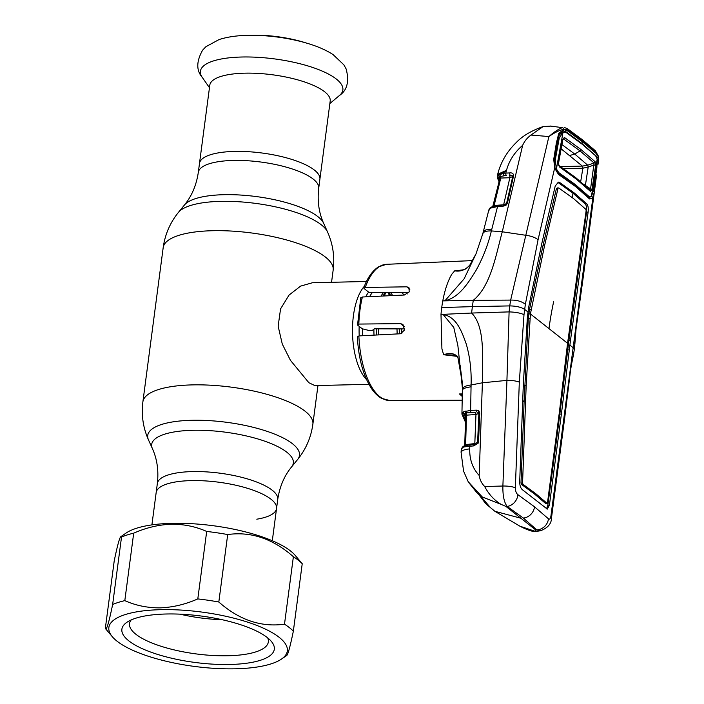 <?xml version="1.0" encoding="UTF-8"?>
<svg xmlns="http://www.w3.org/2000/svg" width="704" height="704" viewBox="0 0 704 704"><rect width="100%" height="100%" fill="white"/><g stroke="black" fill="none" stroke-linecap="round" stroke-linejoin="round"><path stroke-width="1.06" d="M234.441 151.422A60.72 18.498 7.5 0 1 319.889 179.291A60.72 18.498 -172.5 0 0 234.441 151.422A60.72 18.498 -172.5 0 0 199.487 163.442A60.72 18.498 7.5 0 1 234.441 151.422M256.793 519.191A60.72 18.498 -172.5 0 0 276.549 508.473A60.72 18.498 -172.5 0 0 191.101 480.612A60.72 18.498 -172.5 0 0 156.156 492.624L157.335 483.604A60.72 18.498 7.5 0 1 192.289 471.592A60.72 18.498 7.5 0 1 277.737 499.462C279.664 486.658 284.284 475.807 291.597 466.91L297.625 459.51C305.967 449.17 311.045 437.413 312.866 424.23L317.962 385.519M366.59 379.658A51.436 22.299 -91.4 0 1 352.51 333.247A51.436 22.299 -91.4 0 1 364.382 286.229M366.485 281.477L312.426 282.753L300.617 286.106L289.062 295.055L280.562 308.88L278.142 326.181L282.286 344.08L290.462 360.36L308.854 382.703L314.855 385.59L368.914 384.314M378.655 334.893A51.436 22.299 -91.4 0 1 378.55 328.83M384.314 295.962A51.436 22.299 -91.4 0 1 385.898 292.477M387.913 292.477A51.436 22.299 -91.4 0 1 389.576 295.715M396.977 328.882A51.436 22.299 -91.4 0 1 397.126 333.934M277.737 499.462L276.549 508.473A60.72 18.498 -172.5 0 0 191.101 480.612A60.72 18.498 -172.5 0 0 156.156 492.624L151.906 524.902M330.194 101.042A60.72 18.498 -172.5 0 0 244.737 73.172A60.72 18.498 -172.5 0 0 209.792 85.193L198.299 172.454A60.72 18.498 7.5 0 1 233.253 160.442A60.72 18.498 7.5 0 1 318.701 188.311L330.194 101.042M246.303 35.376A65.05 19.818 -172.5 0 1 247.738 35.332A65.05 19.818 -172.5 0 1 307.815 43.472L303.811 42.258A56.399 17.186 -172.5 0 0 251.724 35.2A56.399 17.186 -172.5 0 0 250.483 35.235L246.303 35.376C235.875 35.675 226.785 37.074 219.05 39.574L205.955 46.666L202.638 50.142C196.31 61.354 196.187 70.435 202.268 77.396A71.834 21.886 -172.5 0 1 241.762 57.015A71.834 21.886 -172.5 0 1 318.912 69.731A71.834 21.886 -172.5 0 1 339.478 95.462L329.859 103.55M462.29 394.592L459.483 393.967L462.308 393.923M457.257 356.382L443.652 354.754L441.918 348.858L440.994 314.442L443.212 314.582L453.772 327.422L457.873 345.558L462.396 388.027M441.734 307.56A69.722 30.228 -91.4 0 1 442.772 300.916L473.273 300.309L472.375 306.636L509.749 305.906L509.098 311.898L471.601 313.042L472.375 306.636L441.734 307.56A69.722 30.228 88.6 0 0 440.994 314.442L471.601 313.042C485.584 326.99 482.249 358.926 482.39 382.8L506.942 380.371C512.204 380.354 516.34 380.934 519.323 382.114L523.996 314.688L525.369 304.26L538.067 239.738L554.699 167.807A1.716 0.519 -13.4 0 0 554.928 167.446L554.928 167.446C555.342 169.831 557.744 173.51 557.973 173.017L575.071 185.161L575.652 186.604L558.395 174.354L554.699 167.807L553.714 159.368L556.327 143.176L558.765 133.39L563.737 129.439L566.201 129.888L582.71 141.962L596.772 154.026L598.198 156.658L598.162 163.328M361.073 298.056L362.393 297A68.121 29.533 88.6 0 0 359.973 310.033A68.121 29.533 88.6 0 0 358.829 324.069L400.541 323.629L402.934 324.456L404.554 329.982L400.558 333.758L358.873 335.922A68.121 29.533 88.6 0 0 389.673 400.514L462.194 400.206M357.632 337.049L358.873 335.922M358.829 324.069L357.518 325.046L362.252 328.777L368.667 330.405L372.302 330.396L374.44 328.812L404.712 328.909M360.809 297.572L357.518 325.046M365.253 287.443L364.03 288.482L363.739 287.918C365.983 281.697 370.225 272.386 378.391 266.895L386.452 264.308A68.121 29.533 88.6 0 0 365.253 287.443L406.745 286.827L408.91 287.47L409.209 291.861L404.307 295.02L362.393 297M408.822 292.442L369.125 292.503L364.03 288.482M457.838 357.034L462.29 382.448L460.178 365.631L457.776 357.342A1.716 0.616 -20.9 0 1 457.838 357.034C454.634 353.302 449.9 352.537 443.634 354.728M454.538 355.062L443.652 354.754M461.974 413.978A1.716 1.628 -10.9 0 0 462 414.313L463.443 411.849L470.633 410.362L471.082 384.965C471.574 370.462 469.938 356.743 466.18 343.798C461.886 331.866 456.685 316.888 443.238 314.538L443.212 314.582M465.634 415.184L465.634 415.105A1.716 1.637 -1.8 0 1 465.634 415.175L464.772 444.699L474.813 443.59L475.957 414.55L465.634 415.193L464.772 444.699A1.716 1.628 -6.5 0 1 463.69 446.178A1.716 1.355 42.8 0 0 462.766 447.462L461.243 449.337A1.716 1.619 21.2 0 1 461.349 448.8L461.067 452.188L463.566 471.108L468.204 481.721L482.284 496.971L501.195 504.416C494.217 500.236 488.717 494.261 484.678 486.517C481.694 483.49 479.864 479.802 479.186 475.438L482.39 382.8L471.082 384.965C465.969 385.598 463.065 386.954 462.396 389.048L462.29 382.448M573.382 355.168L572.458 352.95L592.838 197.921L589.538 198.95L575.652 186.604M573.39 355.142C572.044 362.217 571.12 364.76 569.554 378.391L564.546 419.179L563.983 417.375L572.458 352.95M564.546 419.197L551.514 517.686C551.575 523.565 547.914 527.921 540.531 530.737L536.862 529.892A11.431 10.05 -45.6 0 0 548.442 518.804C549.604 519.71 550.44 518.751 550.95 515.909L563.983 417.375M477.18 493.064A1.716 0.748 -46.8 0 1 477.127 493.029L468.565 482.328L477.092 492.985L481.448 497.068L490.028 507.153L485.795 503.73L494.859 511.289L520.898 518.241L535.867 530.059L536.862 529.892L523.318 518.047L507.135 506.414A11.431 9.275 -56.6 0 0 517.933 494.71C516.296 493.416 515.434 491.11 515.354 487.802L519.323 382.114M517.933 494.71L534.521 506.81L548.442 518.804M520.898 518.241L505.921 506.414L507.135 506.414C504.126 502.436 502.709 495.642 502.885 486.024L484.678 486.517M506.942 380.371L502.885 486.024A11.431 2.798 2.3 0 1 515.354 487.802M535.867 530.059L535.357 531.388L534.406 531.687C530.482 531.01 525.624 529.162 519.825 526.152L535.357 531.388M461.243 449.337L461.199 450.446M465.766 416.812L464.446 415.879L464.182 413.987L463.443 415.606L465.476 420.957M465.599 416.53A1.716 1.628 -11.8 0 0 464.446 415.879M466.013 410.916A1.716 1.285 77.7 0 0 467.078 412.826L466.03 412.984A1.716 0.854 88.1 0 1 466.506 414.867L465.643 444.259A1.716 0.845 85.8 0 1 465.018 445.562L465.617 445.535M471.24 412.359A1.716 0.854 88.1 0 1 470.633 410.362L476.52 410.168L478.94 410.969L479.723 413.063L478.562 441.98L477.699 442.297L478.852 413.38L475.957 414.55A1.716 0.854 88.1 0 0 475.35 412.553L467.078 412.826L475.35 412.553M478.94 410.969A1.716 0.88 135.1 0 0 478.465 412.386A1.716 1.637 2.5 0 1 478.852 413.486L478.799 414.656M474.549 444.567A1.716 0.845 85.8 0 0 474.813 443.59L477.699 442.358M479.723 413.063L478.852 413.38L478.465 412.386L477.127 412.166A1.716 0.854 88.1 0 1 476.52 410.168M465.634 415.105A1.716 1.637 -1.8 0 0 464.464 413.6L464.182 413.987A1.716 1.575 52 0 1 462.792 412.21M465.001 411.224A1.716 1.346 66.8 0 0 466.03 412.984L464.464 413.6A1.716 1.549 70.9 0 1 463.443 411.849M465.018 445.562L463.69 446.178L465.018 445.562A1.716 1.47 91.9 0 0 463.786 446.996L462.766 447.462M468.706 445.192A1.716 1.065 81.4 0 0 468.266 445.113A1.716 1.065 81.4 0 0 467.438 446.459L463.786 446.996M470.826 444.954A1.716 0.845 85.8 0 0 470.518 444.866L465.555 445.535M478.562 441.98L478.368 443.001L473.757 445.896L467.438 446.459M473.757 445.896A1.716 0.845 -94.2 0 1 474.487 444.576L470.518 444.866A1.716 0.845 85.8 0 0 469.797 446.186L469.718 448.897C464.112 449.451 461.261 450.692 461.155 452.619M479.186 475.438C472.657 468.468 469.498 459.624 469.718 448.897M485.795 503.73L484.722 502.612M505.921 506.414L501.195 504.416M481.105 496.69A1.716 1.558 -37.2 0 0 481.175 496.795L477.127 493.029A1.716 0.748 -46.8 0 1 477.092 492.985M490.028 507.153A1.716 1.531 -43.1 0 1 489.843 506.986L481.175 496.795A1.716 1.558 -37.2 0 0 481.448 497.068M487.282 505.164A1.716 0.924 -47.5 0 1 487.23 504.126M523.996 314.688C520.494 313.025 515.53 312.092 509.098 311.898L506.924 380.354M559.645 182.477L558.096 182.538L572.994 193.23L574.543 193.16L559.645 182.477L558.386 182.098L555.201 186.094L541.913 242.994L528.651 307.358L527.402 316.818L523.336 384.041L519.702 481.712C519.71 485.514 520.626 488.198 522.447 489.764L547.307 509.115L549.41 505.173L547.853 505.199L556.442 440.519L555.905 439.982M547.501 502.709L559.442 411.708L567.565 343.279L530.402 313.94L526.178 385.44L522.562 483.023L523.002 484.317L535.929 493.83L547.017 503.29L545.468 503.351L534.38 493.9L521.453 484.387L521.004 483.05L523.67 414.278L522.298 413.362M523.67 414.278L524.102 401.535L522.72 401.632M522.755 400.655L524.102 401.535L528.308 318.384L529.461 309.646L543.057 245.388L556.442 188.54L558.712 187.933L573.61 198.625L585.939 209.422L586.142 210.734L567.565 343.279M545.468 503.351L545.961 502.762L545.468 503.351M546.515 508.781L547.853 505.199M557.322 428.718L557.964 428.674L556.442 440.519M574.543 193.16L586.863 203.958C588.104 205.533 588.518 208.243 588.122 212.089L570.486 340.402L561.387 414.093L559.83 414.11L557.964 428.674L557.401 428.111M527.85 313.174L528.845 313.966L530.402 313.94L544.614 245.362L558.008 188.514L556.442 188.54M544.614 245.362L543.057 245.388M531.018 309.602L529.461 309.646M529.866 318.358L528.308 318.384M526.178 385.44L524.612 385.466M559.83 414.11L568.929 340.446L586.555 212.124C586.951 208.296 586.538 205.594 585.306 204.028L572.994 193.23L572.255 197.569M579.964 273.046L578.398 273.073M570.486 340.402L568.929 340.446M558.334 187.933L557.172 187.942M569.246 349.853L567.688 349.879M561.387 414.093L549.41 505.173M596.561 174.953L583.414 275.924L582.727 275M583.405 275.924L576.03 329.111L574.886 343.798L573.83 342.522M557.902 172.964L575.071 185.161M589.538 198.95L588.914 197.454L591.668 196.504A1.716 1.382 -147.3 0 1 592.838 197.921L594.414 191.514L592.865 190.819M575.186 185.24L589.222 197.683M573.39 355.15L574.314 349.518L573.276 347.794L569.967 345.171L568.41 345.198L567.415 344.414M478.368 443.001L477.594 442.825L478.808 414.542M499.092 181.773L497.323 177.734L497.332 175.806L503.492 173.219L509.766 172.92C511.852 172.638 513.163 173.386 513.7 175.173L507.443 203.069L506.132 205.093L503.457 206.105L497.561 206.518L491.366 230.921L502.278 231.792C495.977 254.646 490.996 285.859 473.273 300.309L510.655 300.089L509.749 305.906C516.261 306.002 521.242 307.182 524.682 309.426L528 312.039M564.441 131.806L565.303 131.296L563.103 130.918A1.716 1.461 -102.2 0 0 563.737 129.439L563.763 129.307C559.671 130.099 554.717 132.519 548.891 136.558L510.655 300.089C516.683 299.948 521.585 301.338 525.369 304.26M551.003 126.104L543.127 126.562L530.948 135.045C527.199 137.826 524.436 141.266 522.641 145.358L502.278 231.792L526.02 235.312C531.212 236.007 535.225 237.486 538.067 239.738M558.395 174.354L557.885 172.955M554.039 160.16L553.714 159.368L554.039 160.16M563.103 130.918L561.73 131.595L559.416 134.402L557.102 143.854L554.347 159.914L554.928 167.446M556.794 144.118L556.327 143.176M559.152 134.614L558.765 133.39M581.346 143.59L581.759 143.352L565.303 131.296L566.201 129.888M595.399 155.566L581.759 143.352L582.71 141.962M598.004 164.366L598.567 160.442L598.198 156.658A1.716 1.153 -18.6 0 1 596.974 157.67L595.778 155.355L596.772 154.026M598.558 160.442L598.268 155.936A1.716 1.109 -17.1 0 1 598.215 156.517L595.76 152.064L582.842 141.073L567.917 130.073L563.763 129.307A1.716 1.452 -106.4 0 0 562.399 127.653L550.026 125.998M530.948 135.045L548.891 136.558C554.101 131.965 558.606 128.999 562.399 127.653M567.917 130.073A1.716 1.399 -55.2 0 0 567.406 128.682L564.274 127.459M595.76 152.064A1.716 1.505 -47.5 0 0 595.338 150.744L582.366 139.735L567.406 128.682M482.768 234.256C482.882 231.942 485.742 230.833 491.366 230.921C488.136 244.675 482.944 257.981 475.79 270.829C468.362 282.682 459.228 297.59 445.06 300.696L442.772 300.916C444.849 289.951 447.832 281.081 451.73 274.305L454.705 270.82L462.915 269.905M469.911 264.959L469.973 264.88C465.617 269.896 460.522 271.876 454.678 270.838L460.117 270.415M445.051 300.652L464.156 278.784L476.062 253.722L469.973 264.88M497.693 174.284L506.51 170.289L505.833 173.061A1.716 0.862 88 0 0 506.396 175.41L499.25 176.686L498.722 178.842L499.374 180.594M522.641 145.358C514.554 152.302 509.177 160.609 506.51 170.289M503.492 173.219A1.716 1.082 83.7 0 0 504.284 175.56L506.396 175.41M509.766 172.92A1.716 0.862 88 0 0 510.338 175.27L512.794 176.053A1.716 0.88 174.4 0 1 513.7 175.173M512.767 176.537L509.881 177.725L500.773 178.05L494.146 205.471L503.642 204.794L506.563 203.553L512.767 176.484A1.716 0.634 -167.1 0 1 512.767 176.44L506.572 203.412A1.716 0.634 -167 0 0 506.563 203.447M505.912 204.75L506.563 203.553A1.716 1.628 2.5 0 1 505.903 204.512L493.742 206.228A1.716 1.267 -104.7 0 1 494.358 206.272M503.545 205.163A1.716 0.836 85.9 0 0 503.642 204.794L509.881 177.725A1.716 0.862 88 0 0 509.318 175.375M513.638 176.097A1.716 0.634 -167.1 0 0 512.767 176.44M507.443 203.069A1.716 0.634 -167 0 0 506.572 203.412M499.761 174.319A1.716 1.25 55.8 0 0 500.562 176.141A1.716 0.862 88 0 1 500.773 178.05L499.919 178.35L492.747 206.571M493.275 205.823L499.946 177.813A1.716 1.628 -7.2 0 0 499.25 176.686A1.716 1.602 89.5 0 1 498.749 174.75M493.275 205.858L494.146 205.471A1.716 0.836 86 0 1 493.865 206.202M499.752 179.027A1.716 1.619 -16.7 0 0 498.995 178.763L498.749 177.866A1.716 1.637 21.9 0 1 497.332 175.806M500.139 179.599L498.995 178.763M498.238 205.542A1.716 0.836 -94 0 0 497.561 206.518L490.345 208.155L488.84 210.602M489.667 208.666A1.716 1.566 -130.4 0 1 490.142 207.909L488.858 209.862L482.83 233.622L476.062 253.722M490.345 208.155A1.716 1.452 -126.3 0 1 490.838 207.363L490.142 207.909M491.911 207.451A1.716 1.408 -102.8 0 1 492.888 206.448L490.838 207.363M492.923 207.196A1.716 1.267 -104.7 0 1 493.742 206.228L492.888 206.448M503.457 206.105A1.716 0.836 -94 0 1 504.134 205.128M506.132 205.093L505.833 204.503M499.937 178.279A1.716 1.628 -7.2 0 0 499.946 177.813M583.563 184.158L590.559 188.883L594.114 163.02L580.052 150.929L563.526 138.873A1.716 1.399 -56.4 0 0 564.441 137.474L581.002 149.547L595.091 161.674A1.716 1.505 133.9 0 1 594.114 163.02L587.726 165.176L588.192 167.015L585.411 185.319M561.158 148.843L582.358 166.091L587.699 165.185L574.728 154.035L561.924 144.558M591.413 196.618L597.168 159.078L596.851 167.983L593.437 190.3L591.413 196.618L589.433 196.812L586.159 194.735M558.316 138.574L559.214 138.266L555.245 160.151L554.277 160.477M568.445 180.154L556.494 171.371M586.124 194.7L589.239 196.662L575.353 184.598L569.307 180.778M597.168 159.078L595.654 155.804L581.856 143.994L565.752 132.194L563.042 132.141L559.337 134.702M555.245 160.151L556.406 168.969L563.042 132.141L559.214 138.266M556.31 171.054L558.782 172.621L556.406 168.969M575.353 184.598L558.782 172.621M558.554 163.143L558.826 165.431A1.716 1.39 124.3 0 1 559.31 166.813L558.342 162.809A1.716 0.528 -169.6 0 1 558.554 163.143L562.786 139.7A1.716 0.537 -170 0 0 562.566 139.366L564.441 137.474M558.342 162.809L562.566 139.366M595.091 161.674L595.646 165.484L592.002 189.385L590.462 191.409L576.277 179.08L559.31 166.813M558.774 165.396L575.81 177.716L590.049 190.089A1.716 1.514 -46.7 0 1 590.462 191.409M595.646 165.484A1.716 0.458 -171.6 0 0 594.202 164.991L588.192 167.015M592.002 189.385A1.716 0.449 -171.1 0 0 590.559 188.883L589.855 189.939M562.804 139.612L563.526 138.873L562.786 139.7M581.002 149.547L580.052 150.929L574.728 154.035L569.923 155.443M587.699 165.185L588.166 167.024L582.85 168.23A1.716 0.722 88.9 0 0 582.358 166.091L582.217 166.091A1.716 0.739 88.6 0 1 582.727 168.23L563.57 168.687M582.85 168.23L580.686 181.702M105.327 628.426C106.357 631.11 108.794 623.146 112.64 604.516A100.012 30.474 7.5 0 1 124.81 600.635C135.793 605.537 147.602 607.948 160.239 607.86C172.885 607.367 185.407 604.375 197.806 598.91A100.012 30.474 7.5 0 1 218.821 602.008C239.263 620.022 261.158 627.422 284.495 624.184A100.012 30.474 7.5 0 1 293.348 631.171L302.227 563.719L295.152 555.333A90.006 27.43 -172.5 0 0 172.031 523.336A90.006 27.43 -172.5 0 0 126.06 533.069L120.815 536.677L121.519 537.064C120.49 534.371 118.052 542.335 114.206 560.965L105.327 628.426L112.402 636.812A90.006 27.43 -172.5 0 0 235.523 668.8A90.006 27.43 -172.5 0 0 281.494 659.067A90.006 27.43 -172.5 0 0 259.098 626.331A90.006 27.43 -172.5 0 0 160.662 609.682A90.006 27.43 -172.5 0 0 112.402 636.812M302.227 563.719A100.012 30.474 -172.5 0 0 293.383 556.732C272.941 538.71 251.046 531.318 227.7 534.547A100.012 30.474 -172.5 0 0 206.686 531.45C195.65 526.53 183.841 524.119 171.257 524.216C158.558 524.735 146.036 527.718 133.698 533.174A100.012 30.474 -172.5 0 0 121.519 537.064L112.64 604.516M293.348 631.171C289.511 649.766 287.074 657.73 286.035 655.081M230.058 664.479A76.868 23.417 7.5 0 1 145.992 650.267A76.868 23.417 7.5 0 1 126.87 622.31A76.868 23.417 7.5 0 1 166.126 614.002A76.868 23.417 7.5 0 1 271.278 641.318A76.868 23.417 7.5 0 1 230.058 664.479M267.696 637.894A70.004 21.331 7.5 0 1 268.356 641.907A70.004 21.331 7.5 0 1 228.061 655.758A70.004 21.331 7.5 0 1 129.536 623.63A70.004 21.331 7.5 0 1 131.208 619.925M284.495 624.184L293.383 556.732M218.821 602.008L227.7 534.547M197.806 598.91L206.686 531.45M124.81 600.635L133.698 533.174M222.13 619.705A67.153 20.46 7.5 0 1 179.934 614.152M157.335 483.604C158.796 470.747 157.142 459.07 152.381 448.58A71.438 21.771 7.5 0 1 192.799 430.294A71.438 21.771 7.5 0 1 267.203 442.059A71.438 21.771 7.5 0 1 291.597 466.91M152.381 448.58L148.474 439.877A76.534 23.32 7.5 0 1 191.778 420.288A76.534 23.32 7.5 0 1 271.48 432.89A76.534 23.32 7.5 0 1 297.625 459.51M148.474 439.877C143.088 427.733 141.222 415.061 142.886 401.852A85.721 26.118 7.5 0 1 192.218 384.894A85.721 26.118 7.5 0 1 312.866 424.23M142.886 401.852L163.178 247.685A85.721 26.118 7.5 0 1 212.52 230.718A85.721 26.118 7.5 0 1 333.159 270.063C334.814 256.854 332.957 244.182 327.571 232.038A76.534 23.32 7.5 0 0 220.607 201.362A76.534 23.32 7.5 0 0 178.42 212.406L184.448 205.005A71.438 21.771 7.5 0 1 223.819 194.7A71.438 21.771 7.5 0 1 323.664 223.335L327.571 232.038M406.085 292.45A46.49 20.152 -91.4 0 1 407.167 294.017M401.949 292.45A45.144 19.571 -91.4 0 1 403.85 295.038M374.018 335.13A45.144 19.571 -91.4 0 1 373.912 329.208M381.093 296.111A45.144 19.571 -91.4 0 1 383.504 292.486M362.71 335.72A45.144 19.571 -91.4 0 1 362.595 328.865M369.618 296.657A45.144 19.571 -91.4 0 1 372.381 292.494M390.412 292.468A45.144 19.571 -91.4 0 1 392.691 295.566M401.623 328.9A45.144 19.571 -91.4 0 1 401.764 333.485M388.652 292.477A46.49 20.152 -91.4 0 1 390.773 295.654M399.282 328.891A46.49 20.152 -91.4 0 1 399.441 333.819M359.216 335.905A46.49 20.152 -91.4 0 1 359.172 326.348M365.71 296.842A46.49 20.152 -91.4 0 1 368.614 292.098M376.35 335.016A46.49 20.152 -91.4 0 1 376.244 328.821M383.073 296.023A46.49 20.152 -91.4 0 1 385.194 292.477M462.062 396.29L459.483 393.967M406.745 286.827L409.86 289.282M400.541 323.629L404.457 326.718M471.073 386.813C465.3 387.578 462.405 388.784 462.378 390.43M551.514 517.686A11.431 4.62 -172.6 0 0 550.95 515.909M534.521 506.81A11.431 9.689 128.3 0 1 523.318 518.047M523.002 484.317L521.453 484.387M522.562 483.023L521.004 483.05M548.979 328.61A326.198 276.628 128.3 0 1 553.661 301.594M588.122 212.089L586.555 212.124M586.863 203.958L585.306 204.028M465.441 422.145L462 414.313A1.716 1.628 -10.9 0 0 463.443 415.606M582.842 141.073A1.716 1.452 -51.7 0 0 582.366 139.735M491.823 229.205C486.147 229.24 483.234 230.507 483.102 233.006M497.605 174.662L506.238 171.398M497.323 177.734A1.716 1.619 -17.3 0 0 498.722 178.842M575.696 177.637L576.277 179.08M560.551 166.61L582.217 166.091M331.549 282.295L333.159 270.063M184.448 205.005C191.761 196.108 196.381 185.258 198.299 172.454M323.664 223.335C318.903 212.846 317.249 201.168 318.701 188.311M163.178 247.685C165 234.502 170.078 222.746 178.42 212.406M276.549 508.473L272.307 540.751M307.815 43.472C317.821 46.464 326.234 50.169 333.054 54.578L343.869 64.83L346.174 69.036C349.386 81.506 347.151 90.306 339.478 95.462M209.458 87.701L202.268 77.396M357.333 336.591C358.494 357.993 363.07 375.091 371.052 387.878C374.158 392.647 377.634 396.114 381.48 398.297L389.673 400.514M454.476 355.054C456.491 355.353 457.591 356.118 457.776 357.342M461.938 413.644L462.387 388.898M534.565 531.687L540.531 530.737M494.859 511.289L519.825 526.152M461.349 448.8L463.056 446.512M465.59 416.574L465.881 417.146M464.772 444.673L464.226 445.702M468.565 482.328L468.204 481.721M478.861 494.622L485.804 503.738M547.158 503.342L545.609 503.413M594.466 191.11L596.578 174.909M574.314 349.536L574.886 343.79M477.699 442.297L477.594 442.825C477.541 443.749 476.502 444.33 474.487 444.576M598.268 155.936L595.338 150.744M386.452 264.308L472.613 260.603M475.094 255.869L469.929 264.906C465.3 270.178 465.203 269.227 460.011 270.433M497.702 174.222C500.799 162.087 507.003 151.51 516.314 142.498C522.394 136.022 531.335 130.706 543.127 126.562M497.27 176.035L497.71 174.214M512.75 176.686L512.802 176.123M558.826 165.431L575.793 177.707M281.494 659.067L286.739 655.459"/></g></svg>
